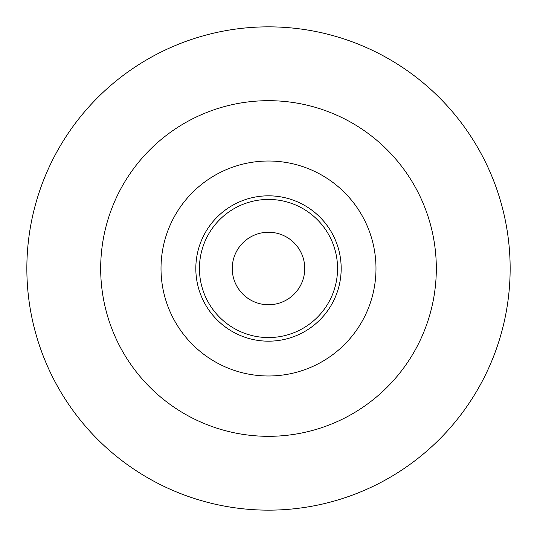 <?xml version="1.0" encoding="UTF-8"?>
<svg xmlns="http://www.w3.org/2000/svg" width="537" height="537" viewBox="0 0 537 537"><rect width="100%" height="100%" fill="white"/><g stroke="black" fill="none" stroke-linecap="round" stroke-linejoin="round"><path stroke-width="0.81" d="M268.5 510.15A241.65 241.65 0 0 0 510.15 268.5A241.65 241.65 0 0 0 268.5 26.85A241.65 241.65 0 0 0 26.85 268.5A241.65 241.65 0 0 0 268.5 510.15M268.5 304.748A36.248 36.248 0 0 0 304.748 268.5A36.248 36.248 0 0 0 268.5 232.252A36.248 36.248 0 0 0 232.252 268.5A36.248 36.248 0 0 0 268.5 304.748M268.5 100.681A167.819 167.819 0 0 0 100.681 268.5A167.819 167.819 0 0 0 268.5 436.319A167.819 167.819 0 0 0 436.319 268.5A167.819 167.819 0 0 0 268.5 100.681M268.5 161.013A107.487 107.487 0 0 0 161.013 268.5A107.487 107.487 0 0 0 268.5 375.987A107.487 107.487 0 0 0 375.987 268.5A107.487 107.487 0 0 0 268.5 161.013M268.5 195.824A72.676 72.676 0 0 1 341.176 268.5A72.676 72.676 0 0 1 268.5 341.176A72.676 72.676 0 0 1 195.824 268.5A72.676 72.676 0 0 1 268.5 195.824M268.5 199.442A69.058 69.058 0 0 1 337.558 268.5A69.058 69.058 0 0 1 268.5 337.558A69.058 69.058 0 0 1 199.442 268.5A69.058 69.058 0 0 1 268.5 199.442"/></g></svg>

